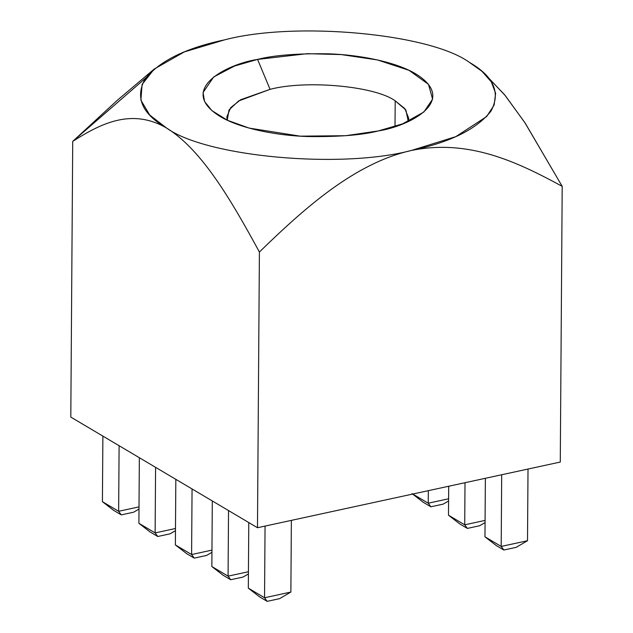 <?xml version="1.0" encoding="UTF-8"?>
<svg xmlns="http://www.w3.org/2000/svg" width="633" height="633" viewBox="0 0 633 633"><rect width="100%" height="100%" fill="white"/><g stroke="black" fill="none" stroke-linecap="round" stroke-linejoin="round"><path stroke-width="0.95" d="M395.016 126.513L395.198 100.829C375.045 86.088 306.222 79.766 270.062 89.34L240.603 99.761L230.61 107.729L226.843 116.986L227.263 120.207L228.996 109.968L238.586 100.971L270.062 89.34C306.222 79.766 375.045 86.088 395.198 100.829L395.016 126.513M408.269 121.473L408.728 118.252L404.827 108.623L395.198 100.829L405.888 110L408.269 121.473M270.062 89.34L257.576 59.399L234.526 66.03L213.709 76.949L203.051 92.537L204.578 101.517L211.818 110.561L227.429 120.286L249.196 128.103L300.208 136.158L345.658 135.707L378.305 130.944L402.493 123.886L423.841 112.041L432.6 99.159L428.494 84.363L409.021 70.318L377.45 59.937L341.227 54.58L307.258 53.686L257.576 59.399L270.062 89.34M501.692 474.758L501.194 546.437L527.511 540.732L528.017 469.045L527.511 540.732L516.164 547.347L503.821 550.022L496.209 545.511L503.821 550.022L501.194 546.437L484.965 536.824L496.209 545.511L484.965 536.824L485.376 478.295L484.965 536.824L501.194 546.437L501.692 474.758M560.276 462.05L257.481 527.724L70.801 417.092L257.481 527.724L259.403 252.013C304.473 208.217 354.401 163.33 411.284 150.488C450.245 142.298 476.815 129.156 491.002 111.068C500.901 92.584 493.685 76.34 469.338 62.335C429.926 33.494 295.334 21.134 224.596 39.855C185.643 48.045 159.065 61.187 144.886 79.275C134.979 97.759 142.203 114.003 166.542 128.008L149.728 115.048L140.874 100.149L142.132 84.355L154.183 69.076L184.385 51.882L224.596 39.855C295.334 21.134 429.926 33.494 469.338 62.335L482.053 71.371L491.343 81.91L495.615 93.296L494.128 105.038L486.666 116.543L455.807 136.649L411.284 150.488C340.554 169.209 205.954 156.849 166.542 128.008C205.954 156.849 340.554 169.209 411.284 150.488C354.401 163.33 304.473 208.217 259.403 252.013C231.9 201.547 202.156 149.879 166.542 128.008C202.156 149.879 231.9 201.547 259.403 252.013L257.481 527.724L560.276 462.05L562.199 186.339C517.446 162.072 469.053 138.722 411.284 150.488C469.053 138.722 517.446 162.072 562.199 186.339L560.276 462.05M154.183 69.076L116.836 100.718L72.724 141.373C100.6 123.688 131.474 107.729 166.542 128.008C131.474 107.729 100.6 123.688 72.724 141.373L70.801 417.092L72.724 141.373L145.788 77.962M257.576 59.399C273.788 55.229 297.399 53.37 328.392 53.813C358.682 54.739 395.744 61.71 415.849 73.934C459.194 100.702 409.369 126.173 378.305 130.944C362.092 135.114 338.489 136.973 307.488 136.53C277.199 135.604 240.136 128.634 220.031 116.409C176.694 89.641 226.511 64.17 257.576 59.399M138.999 509.074L133.618 512.208L121.275 514.882L113.663 510.372L102.419 501.684L102.878 436.105L102.419 501.684L118.648 511.298L119.107 445.719L118.648 511.298L139.007 506.883L118.648 511.298L121.275 514.882L133.618 512.208L138.999 509.074M501.194 546.437L503.821 550.022L516.164 547.347L527.511 540.732L501.194 546.437M279.517 598.676L267.173 601.35L259.562 596.84L267.173 601.35L279.517 598.676L290.871 592.053L291.37 520.373L290.871 592.053L264.547 597.766L265.053 526.086L264.547 597.766L290.871 592.053L279.517 598.676M248.318 588.152L248.777 522.565L248.318 588.152L264.547 597.766L267.173 601.35L264.547 597.766L248.318 588.152L259.562 596.84L248.318 588.152M479.687 525.73L467.344 528.405L459.732 523.895L467.344 528.405L479.687 525.73L485.068 522.597L479.687 525.73M448.488 515.207L448.694 486.255L448.488 515.207L464.717 524.82L465.01 482.71L464.717 524.82L485.084 520.405L464.717 524.82L467.344 528.405L464.717 524.82L448.488 515.207L459.732 523.895L448.488 515.207M243.048 577.059L230.697 579.733L223.085 575.223L230.697 579.733L243.048 577.059L248.421 573.925L243.048 577.059M211.849 566.535L212.3 500.948L211.849 566.535L228.07 576.149L228.529 510.57L228.07 576.149L248.437 571.734L228.07 576.149L230.697 579.733L228.07 576.149L211.849 566.535L223.085 575.223L211.849 566.535M443.219 504.113L430.867 506.788L423.255 502.278L430.867 506.788L443.219 504.113L448.591 500.98L443.219 504.113M412.779 494.041L428.24 503.203L428.335 490.67L428.24 503.203L448.607 498.788L428.24 503.203L430.867 506.788L428.24 503.203L412.779 494.041M412.02 493.59L423.255 502.278L412.02 493.59M206.572 555.442L194.228 558.116L186.616 553.606L194.228 558.116L206.572 555.442L211.944 552.308L206.572 555.442M175.373 544.918L175.832 479.331L175.373 544.918L191.601 554.532L192.06 488.953L191.601 554.532L211.96 550.117L191.601 554.532L194.228 558.116L191.601 554.532L175.373 544.918L186.616 553.606L175.373 544.918M170.095 533.825L157.752 536.499L150.14 531.989L157.752 536.499L170.095 533.825L175.468 530.691L170.095 533.825M138.896 523.301L139.355 457.722L138.896 523.301L155.125 532.915L155.583 467.336L155.125 532.915L175.483 528.5L155.125 532.915L157.752 536.499L155.125 532.915L138.896 523.301L150.14 531.989L138.896 523.301M121.275 514.882L118.648 511.298L102.419 501.684L113.663 510.372L121.275 514.882M482.963 72.178L504.509 94.649L524.781 122.517L562.199 186.339L525.279 123.269L505.308 95.638L484.071 73.135M482.053 71.371L484.071 73.127"/></g></svg>

